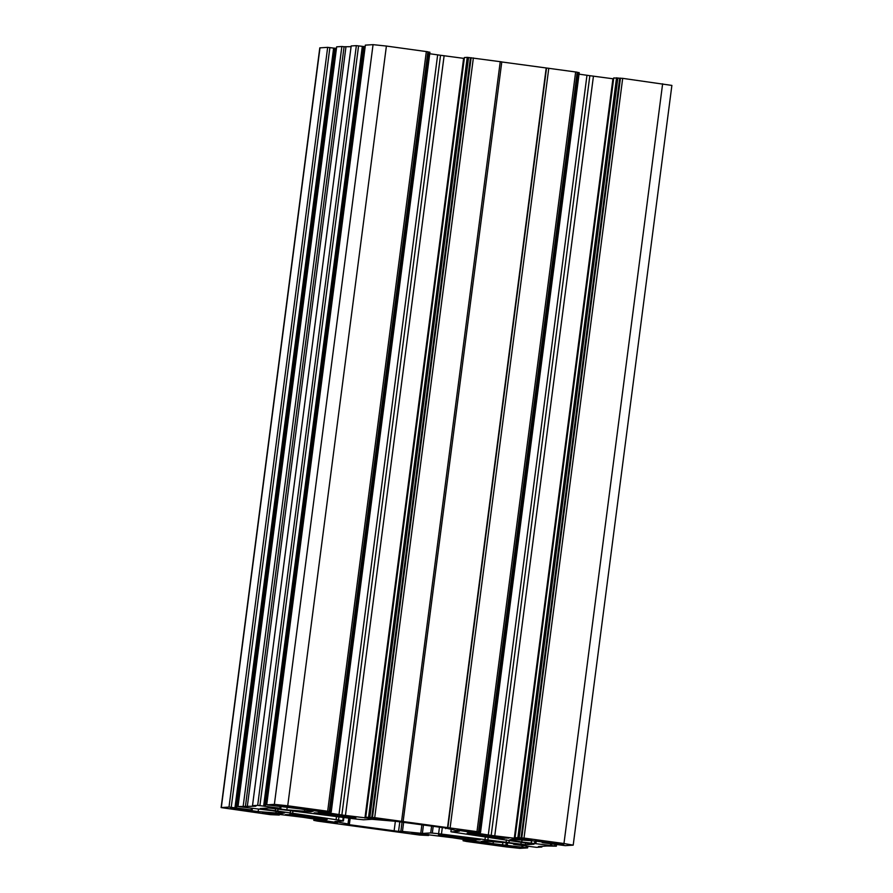 <?xml version="1.0" encoding="UTF-8"?>
<svg xmlns="http://www.w3.org/2000/svg" width="893" height="893" viewBox="0 0 893 893"><rect width="100%" height="100%" fill="white"/><g stroke="black" fill="none" stroke-linecap="round" stroke-linejoin="round"><path stroke-width="1.34" d="M554.307 843.372L563.751 844.276L553.191 842.345L535.61 840.101L554.307 843.372L554.408 842.612M285.548 806.636L311.78 809.46L280.056 805.497L277.477 805.665L280.558 806.2L285.012 806.669L285.626 806.044M297.425 816.18L285.481 814.561L289.622 814.751A19.166 0.681 -172.6 0 1 289.165 814.539A19.166 0.681 -172.6 0 1 292.491 814.583L304 815.789A19.166 0.681 -172.6 0 1 318.913 817.832L326.715 819.261A19.166 0.681 -172.6 0 1 327.173 819.473A19.166 0.681 -172.6 0 1 323.846 819.428L312.338 818.222A19.166 0.681 -172.6 0 1 304.58 817.218A19.166 0.681 -172.6 0 1 297.425 816.18L297.603 814.829M475.411 834.888L467.619 833.459A19.166 0.681 -172.6 0 1 467.151 833.247A19.166 0.681 -172.6 0 1 470.488 833.281L481.986 834.497A19.166 0.681 -172.6 0 1 496.91 836.529L508.843 838.159L504.701 837.969A19.166 0.681 -172.6 0 1 505.17 838.181A19.166 0.681 -172.6 0 1 501.833 838.136L490.335 836.931A19.166 0.681 -172.6 0 1 482.577 835.926A19.166 0.681 -172.6 0 1 475.411 834.888L475.589 833.537M326.101 814.472L314.157 812.853L318.31 813.043A19.166 0.681 -172.6 0 1 317.841 812.831A19.166 0.681 -172.6 0 1 321.167 812.876L332.676 814.081A19.166 0.681 -172.6 0 1 347.589 816.124L355.392 817.553A19.166 0.681 -172.6 0 1 355.849 817.765A19.166 0.681 -172.6 0 1 352.523 817.72L341.026 816.515A19.166 0.681 -172.6 0 1 333.268 815.51A19.166 0.681 -172.6 0 1 326.101 814.472L326.28 813.121M446.734 836.596L438.943 835.167A19.166 0.681 -172.6 0 1 438.474 834.955A19.166 0.681 -172.6 0 1 441.812 835L453.309 836.205A19.166 0.681 -172.6 0 1 468.233 838.248L480.166 839.866L476.025 839.677A19.166 0.681 -172.6 0 1 476.482 839.889A19.166 0.681 -172.6 0 1 473.156 839.844L461.659 838.639A19.166 0.681 -172.6 0 1 453.901 837.634A19.166 0.681 -172.6 0 1 446.734 836.596L446.913 835.245M547.052 846.006L538.446 846.519L541.85 847.044L536.66 847.357L514.446 844.499L516.947 844.131L507.481 842.836L483.615 840.994L481.115 841.507L493.07 843.695L527.651 847.881L519.949 848.35L506.599 846.944L466.659 841.485L463.076 840.748L465.889 840.581L486.774 843.037L452.461 837.723L411.751 832.778L428.584 835.468L419.632 835.055L317.35 821.08L313.767 820.343L316.58 820.176L337.465 822.632L303.151 817.307L262.43 812.373L279.275 815.063L270.311 814.65L221.118 807.585L228.999 807.071L251.201 809.929L248.701 810.297L258.166 811.592L282.043 813.434L284.532 812.92L272.577 810.732L237.996 806.546L255.889 806.2L252.473 805.676L257.675 805.363L279.877 808.221L277.377 808.589L286.843 809.884L310.719 811.726L313.22 811.212L301.254 809.025L266.672 804.839L274.374 804.37L287.725 805.776L327.664 811.235L331.247 811.971L328.434 812.139L307.549 809.683L341.863 814.996L382.584 819.941L365.739 817.24L374.703 817.664L476.985 831.64L480.568 832.376L477.744 832.544L456.87 830.088L491.183 835.413L531.893 840.346L515.06 837.656L524.012 838.069L563.963 843.528L573.206 845.135L565.336 845.649L543.123 842.791L545.623 842.423L536.157 841.128L512.292 839.286L509.791 839.8L521.746 841.987L556.339 846.173L547.052 846.006M241.132 810.375L230.584 808.444L233.095 808.299L258.724 812.619L241.132 810.375M516.79 847.077L482.555 843.26L516.79 847.022M402.062 822.029L400.857 831.271L398.557 831.405L346.227 824.284L348.672 824.105L349.442 818.189M400.857 831.271L422.367 833.426L430.716 832.935L438.608 833.716L525.374 844.733L533.981 844.22L451.545 831.908L459.382 831.216L445.015 827.9L395.766 821.314L371.968 819.294L363.607 819.785L355.715 819.004L268.949 807.986L260.276 808.522L338.525 820.031L343.437 820.98L334.953 821.504L348.672 824.105M522.941 845.66L522.74 847.089L522.93 845.66M513.631 843.684L513.542 844.331L513.609 843.673M541.85 847.044L541.951 846.307L541.817 847.022M551.439 845.37L551.617 843.952L551.416 845.358M579.211 72.668L480.546 832.376L579.233 72.657L577.179 72.344M464.438 57.52L365.762 817.24L464.416 57.532L467.229 57.353L470.432 57.755L371.756 817.475M429.901 52.252L331.236 811.971L429.924 52.252L427.859 51.928M280.971 806.959L280.793 808.388L280.994 806.959M365.137 46.67L356.34 45.643L351.183 45.956L252.507 805.676L351.183 45.978M313.979 818.859L313.789 820.332L313.956 818.859M428.584 835.468L428.707 834.564L428.573 835.468M463.288 839.264L463.099 840.748L463.266 839.264M221.118 807.585L319.794 47.865L327.664 47.351L333.625 48.099L234.948 807.819M336.46 48.378L333.625 48.099M238.029 806.535L336.661 46.827L341.863 46.503L344.084 46.737L245.419 806.457M351.049 46.693L344.084 46.737M329.182 811.48L427.881 51.783L386.401 46.056L373.051 44.65L365.371 45.13M429.734 53.736L440.539 55.277L341.863 814.996M464.293 58.436L440.539 55.277M403.089 821.582L501.788 61.885L470.432 57.755M501.777 61.963L546.549 68.013L447.884 827.733M478.492 831.896L577.191 72.188L546.549 68.013M579.044 74.141L589.849 75.693L491.183 835.413M613.614 78.852L589.849 75.693M573.206 845.135L671.882 85.415L622.689 78.35L613.748 77.948M241.78 809.583L241.679 810.353M514.279 847.223L514.357 846.597M511.555 846.24L511.477 846.843M499.243 845.559L499.332 844.823M498.807 844.756L498.707 845.582M312.907 818.39L313.086 816.983M312.517 816.905L312.338 818.222M296.163 814.639L295.974 816.079M323.846 819.428L323.969 818.435M474.161 833.336L473.971 834.776M501.833 838.136L501.966 837.143M490.893 837.087L491.083 835.681M490.503 835.602L490.335 836.931M341.584 816.682L341.762 815.276M341.193 815.186L341.026 816.515M324.84 812.931L324.661 814.36M352.523 817.72L352.657 816.727M473.156 839.844L473.29 838.851M462.217 838.795L462.395 837.388M461.826 837.31L461.659 838.639M445.473 835.044L445.294 836.484M502.882 842.356L502.536 844.99M493.371 841.362L493.07 843.695M531.558 840.648L531.212 843.282M522.059 839.643L521.746 841.987M612.922 78.774L514.256 838.494M593.443 76.117L494.767 835.837M488.304 834.944L586.98 75.224M468.937 831.383L468.825 832.287M447.527 827.755L546.192 68.035M463.612 58.369L364.936 818.088M444.122 55.701L345.457 815.421M338.994 814.539L437.659 54.819M319.627 810.978L319.504 811.871M309.592 810.554L309.469 811.436M308.23 811.514L308.386 810.331M304.759 809.661L304.491 811.737M287.122 807.797L286.843 809.884M345.948 46.994L247.283 806.714M280.904 812.262L280.793 813.143M279.554 813.222L279.71 812.038M276.082 811.369L275.814 813.445M258.434 809.505L258.166 811.592M619.742 78.16L521.077 837.88M362.301 46.391L263.636 806.111M548.827 841.742L548.715 842.601M291.14 807.395L291.241 806.669M285.09 805.999L285.012 806.669M321.424 818.088L321.234 819.528M499.421 836.786L499.232 838.226M350.101 816.381L349.922 817.821M470.734 838.505L470.555 839.933M349.319 824.819L350.168 818.289M395.353 821.337L394.114 830.936M348.772 818.1L348.013 823.949M338.525 820.031L338.949 816.76M343.236 817.341L342.789 820.812M292.603 813.713L292.96 810.944M336.516 816.425L336.092 819.662M277.768 811.067L278.024 809.091M290.515 810.688L290.169 813.344M263.368 809.058L263.457 808.321M275.591 808.757L275.334 810.688M445.73 828.592L445.808 828.012M450.954 831.729L451.222 829.675M525.374 844.733L525.609 842.936M508.954 842.624L509.256 840.313M521.177 842.322L520.932 844.265M487.801 840.358L488.214 837.154M506.431 839.8L506.108 842.278M441.466 834.062L442.314 827.532M485.368 836.774L484.955 840M432.324 833.046L433.194 826.293M439.468 827.141L438.608 833.716M422.367 833.426L423.472 824.965M431.609 826.07L430.716 832.935M402.464 831.383L403.647 822.252M421.876 824.741L420.77 833.314M398.557 831.405L399.818 821.727M527.83 846.33L527.629 847.87M521.836 846.921L522.014 845.537M507.548 842.847L507.28 844.934M505.94 844.789L506.208 842.702M556.506 844.622L556.306 846.162M550.512 845.213L550.691 843.829M536.224 841.139L535.956 843.215M534.617 843.081L534.896 840.994M542.308 841.965L542.218 842.624M662.628 83.808L563.963 843.528M622.689 78.35L524.012 838.069M517.873 837.489L616.538 77.769M613.748 77.937L515.082 837.645M476.985 831.64L575.65 71.92M548.782 68.248L450.105 827.967M401.582 821.337L500.247 61.617M473.368 57.945L374.703 817.664M368.563 817.073L467.229 57.353M327.664 811.235L426.341 51.515M386.401 46.056L287.725 805.776M373.051 44.65L274.374 804.37M365.382 45.108L266.706 804.827M279.877 808.221L280.067 806.837M363.998 46.503L265.321 806.223M257.675 805.363L356.34 45.643M243.186 806.223L341.863 46.503M252.295 808.667L252.116 810.074L252.317 808.667M251.201 809.929L251.379 808.545M335.321 48.222L236.645 807.931M228.999 807.071L327.664 47.351M319.995 47.809L221.319 807.529M279.275 815.063L279.386 814.148L279.252 815.052M278.348 814.907L278.46 814.059M318.031 819.417L317.919 820.31M316.58 820.176L316.702 819.227M427.658 835.312L427.769 834.464M467.352 839.822L467.229 840.726M465.889 840.581L466.012 839.643M526.312 846.129L526.111 847.613M554.988 844.41L554.787 845.905M620.468 78.115L521.791 837.835M519.213 837.623L617.878 77.903M578.307 72.5L479.641 832.22M471.147 57.71L372.481 817.43M369.892 817.218L468.568 57.498M428.997 52.084L330.332 811.804M362.658 46.369L263.993 806.089M259.896 805.598L358.573 45.878M333.982 48.077L235.317 807.797M231.22 807.305L329.885 47.586M343.437 820.98L343.894 817.43M445.663 828.615L445.741 828.012M450.887 831.74L451.166 829.664M527.651 847.881L527.863 846.33M556.339 846.173L556.54 844.622M542.196 842.635L542.285 841.965M515.06 837.656L613.725 77.937M478.525 831.908L577.191 72.188M403.123 821.605L501.788 61.885M329.216 811.503L427.881 51.783M266.672 804.839L365.349 45.119M237.996 806.546L336.661 46.827"/></g></svg>

